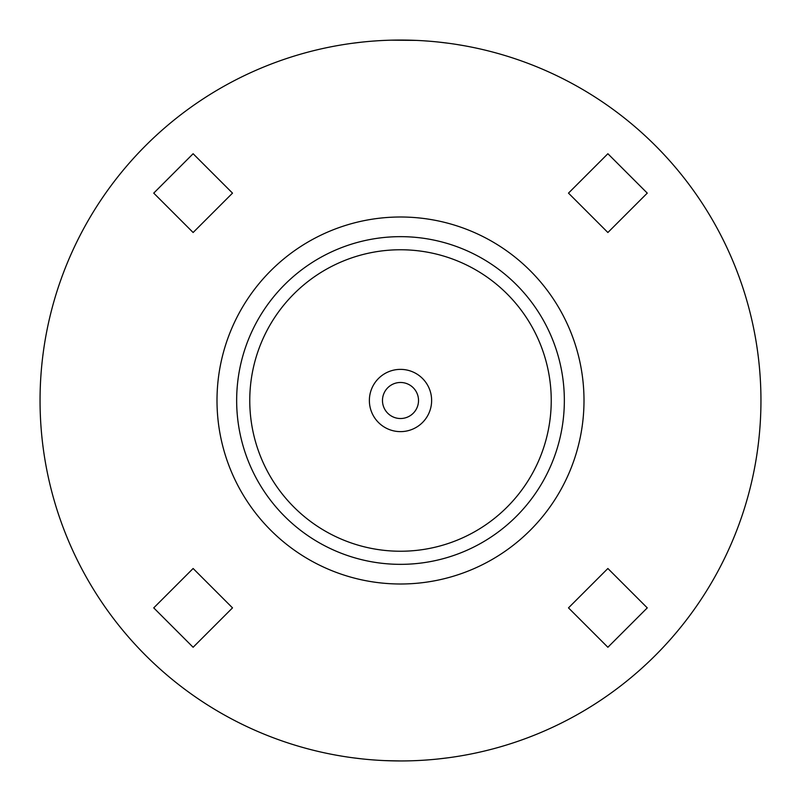 <?xml version="1.0" encoding="UTF-8"?>
<svg xmlns="http://www.w3.org/2000/svg" width="801" height="801" viewBox="0 0 801 801"><rect width="100%" height="100%" fill="white"/><g stroke="black" fill="none" stroke-linecap="round" stroke-linejoin="round"><path stroke-width="1.2" d="M413.987 760.7L416.17 760.61M424.62 760.139L426.873 759.989M438.598 758.927L448.64 757.726M448.72 757.706L438.668 758.927M426.923 759.979L424.68 760.139M416.25 760.61L413.136 760.73M386.983 40.3L384.75 40.39M376.32 40.861L374.077 41.021M362.332 42.073L352.28 43.294M391.028 40.17L416.17 40.39M458.803 44.796L461.997 45.337M464.9 45.847L456.67 44.456M448.69 43.284L438.648 42.073M426.903 41.021L424.74 40.871M386.993 760.7L384.83 760.61M362.352 758.927L352.31 757.716L362.352 758.927M336.1 755.153L342.417 756.234M384.74 760.61L400.5 760.95A360.45 360.45 0 0 1 40.05 400.5A360.45 360.45 0 0 1 400.5 40.05A360.45 360.45 0 0 1 760.95 400.5A360.45 360.45 0 0 1 400.5 760.95M400.5 583.999A183.499 183.499 0 0 1 217.001 400.5A183.499 183.499 0 0 1 400.5 217.001A183.499 183.499 0 0 1 583.999 400.5A183.499 183.499 0 0 1 400.5 583.999M607.879 568.49L568.49 607.879L607.879 647.268L647.268 607.879L607.879 568.49M232.51 193.121L193.121 153.732L153.732 193.121L193.121 232.51L232.51 193.121M607.879 232.51L647.268 193.121L607.879 153.732L568.49 193.121L607.879 232.51M232.51 607.879L193.121 568.49L153.732 607.879L193.121 647.268L232.51 607.879M400.5 236.655A163.845 163.845 0 0 1 564.345 400.5A163.845 163.845 0 0 1 400.5 564.345A163.845 163.845 0 0 1 236.655 400.5A163.845 163.845 0 0 1 400.5 236.655M249.762 400.5A150.738 150.738 0 0 1 400.5 249.762A150.738 150.738 0 0 1 551.238 400.5A150.738 150.738 0 0 1 400.5 551.238A150.738 150.738 0 0 1 249.762 400.5M431.629 400.5A31.129 31.129 0 0 0 400.5 369.371A31.129 31.129 0 0 0 369.371 400.5A31.129 31.129 0 0 0 400.5 431.629A31.129 31.129 0 0 0 431.629 400.5A31.129 31.129 0 0 1 400.5 431.629A31.129 31.129 0 0 1 369.371 400.5A31.129 31.129 0 0 1 400.5 369.371A31.129 31.129 0 0 1 431.629 400.5M382.477 400.5A18.023 18.023 0 0 1 400.5 382.477A18.023 18.023 0 0 1 418.522 400.5A18.023 18.023 0 0 1 400.5 418.522A18.023 18.023 0 0 1 382.477 400.5"/></g></svg>
